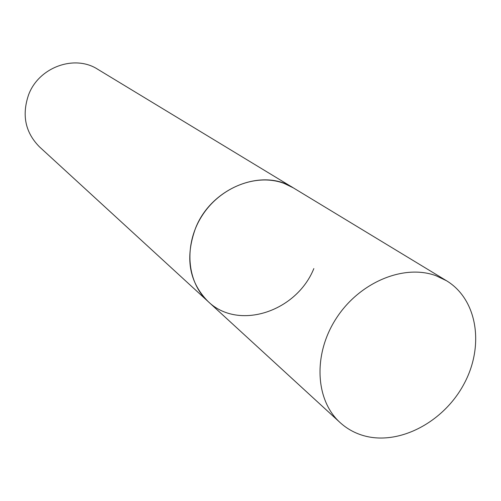 <?xml version="1.0" encoding="UTF-8"?>
<svg xmlns="http://www.w3.org/2000/svg" width="501" height="501" viewBox="0 0 501 501"><rect width="100%" height="100%" fill="white"/><g stroke="black" fill="none" stroke-linecap="round" stroke-linejoin="round"><path stroke-width="0.75" d="M284.186 183.441C256.863 172.983 220.478 186.886 202.122 215.674C183.573 244.344 186.641 282.138 208.078 301.496C188.977 282.038 184.825 257.533 195.628 227.974C211.466 187.731 262.518 167.528 293.323 187.862L284.186 183.441M435.845 275.663C403.831 263.852 359.555 282.22 336.334 318.254C312.875 354.151 315.204 400.167 340.091 422.568C346.961 428.806 354.908 433.202 363.939 435.751C399.222 445.696 443.617 422.168 463.926 384.098C484.561 346.185 477.603 299.542 446.497 280.729L435.845 275.663M313.839 268.574C296.517 311.76 238.338 330.954 208.078 301.496L340.091 422.568M208.078 301.496L39.516 146.899C25.282 132.496 21.643 115.117 28.607 94.764C38.828 67.115 74.705 54.258 97.745 69.288L446.497 280.729"/></g></svg>
